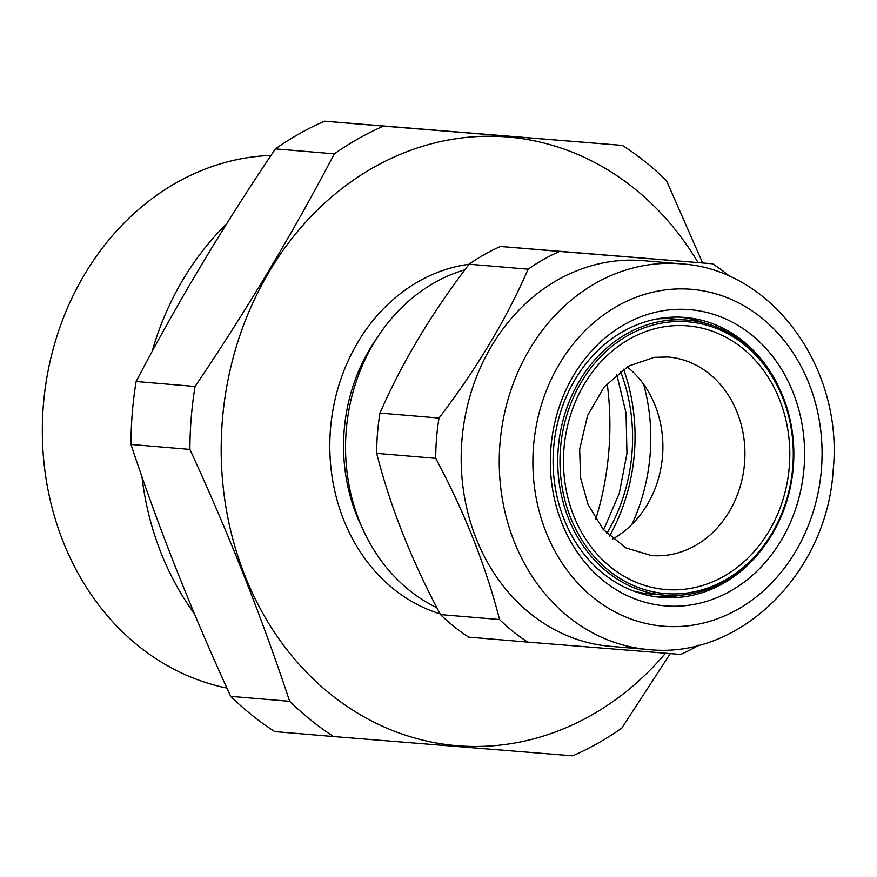 <?xml version="1.0" encoding="UTF-8"?>
<svg xmlns="http://www.w3.org/2000/svg" width="877" height="877" viewBox="0 0 877 877"><rect width="100%" height="100%" fill="white"/><g stroke="black" fill="none" stroke-linecap="round" stroke-linejoin="round"><path stroke-width="1.32" d="M226.584 223.909A274.775 234.751 94.8 0 0 152.061 351.644M141.953 476.726A274.775 234.751 94.8 0 0 194.409 613.736M230.706 696.349A336.845 287.777 94.8 0 0 274.72 731.582L333.666 736.548A336.845 287.777 94.8 0 1 289.651 701.304C261.872 617.441 228.634 533.479 189.914 449.419L130.98 444.464C158.441 527.57 191.69 611.532 230.706 696.349L289.651 701.304M702.652 262.947L666.487 180.651A336.845 287.777 94.8 0 0 622.473 145.418L383.479 126.135A336.845 287.777 94.8 0 0 358.375 138.665A336.845 287.777 94.8 0 0 334.323 153.859C293.521 231.868 247.106 309.406 195.056 386.472L136.121 381.506A336.845 287.777 94.8 0 0 130.98 444.464M136.121 381.506C176.913 303.497 223.339 225.959 275.389 148.904A336.845 287.777 94.8 0 1 299.43 133.71A336.845 287.777 94.8 0 1 324.534 121.179L622.473 145.418M333.666 736.548L572.659 755.821A336.845 287.777 94.8 0 0 597.763 743.29A336.845 287.777 94.8 0 0 621.804 728.096L670.28 653.606M698.103 262.563A305.404 260.918 94.8 0 0 373.909 167.255A305.404 260.918 94.8 0 0 244.782 575.378A305.404 260.918 94.8 0 0 590.955 715.446A305.404 260.918 94.8 0 0 665.555 653.222M195.056 386.472A336.845 287.777 94.8 0 0 189.914 449.419M469.042 264.251A178.426 152.434 94.8 0 0 419.031 281.21A178.426 152.434 94.8 0 0 330.212 459.164A178.426 152.434 94.8 0 0 440.101 613.856M464.865 269.798A178.426 152.434 94.8 0 0 434.762 282.537A178.426 152.434 94.8 0 0 345.538 448.761A178.426 152.434 94.8 0 0 436.921 607.772M271.015 155.415A268.614 229.489 94.8 0 0 176.661 182.569A268.614 229.489 94.8 0 0 43.85 461.532A268.614 229.489 94.8 0 0 226.935 688.072M595.746 519.261A274.775 234.751 94.8 0 0 607.18 383.479M631.889 524.457A178.426 152.434 94.8 0 0 643.674 384.389M609.526 536.088A178.426 152.434 94.8 0 0 623.58 369.184M334.323 153.859L275.389 148.904M383.479 126.135L324.534 121.179M686.724 593.06A136.374 116.509 94.8 0 0 792.852 442.326A136.374 116.509 94.8 0 0 666.542 322.319A136.374 116.509 94.8 0 0 560.414 473.054A136.374 116.509 94.8 0 0 686.724 593.06M665.577 320.631A138.007 117.902 -85.2 0 1 687.36 320.105A138.007 117.902 -85.2 0 1 793.838 454.779A138.007 117.902 -85.2 0 1 686 594.617A138.007 117.902 -85.2 0 1 664.218 595.132A138.007 117.902 -85.2 0 1 557.739 460.469A138.007 117.902 -85.2 0 1 665.577 320.631M678.392 595.33A141.274 120.686 -85.2 0 1 671.015 596.568A141.274 120.686 -85.2 0 1 670.741 596.612M627.219 366.882A99.627 85.113 -85.2 0 1 662.486 456.5A99.627 85.113 -85.2 0 1 612.738 538.96M694.036 319.743A141.274 120.686 -85.2 0 1 701.381 322.287M729.949 276.584A215.578 184.17 94.8 0 0 712.552 263.78L559.603 251.436A215.578 184.17 94.8 0 0 528.14 269.184C506.336 319.184 476.628 368.8 439.015 418.044L379.949 413.078A215.578 184.17 94.8 0 0 377.494 433.161A215.578 184.17 94.8 0 0 376.661 453.365L435.726 458.342C464.624 512.431 485.902 566.169 499.55 619.546A215.578 184.17 94.8 0 0 527.724 642.096L680.673 654.439A215.578 184.17 94.8 0 0 698.925 645.165M379.949 413.078C401.754 363.078 431.462 313.451 469.074 264.207A215.578 184.17 94.8 0 1 500.537 246.47L712.552 263.78M681.023 263.845L642.962 260.644A193.532 165.336 94.8 0 0 461.927 440.199A193.532 165.336 94.8 0 0 610.502 646.338L648.563 649.539A193.532 165.336 -85.2 0 1 499.989 443.4A193.532 165.336 -85.2 0 1 681.023 263.845C772.516 269.206 843.817 368.833 833.15 470.302C827.219 572.549 740.035 659.603 648.563 649.539M439.015 418.044A215.578 184.17 94.8 0 0 436.56 438.127A215.578 184.17 94.8 0 0 435.726 458.342M804.034 467.967A148.619 126.968 -85.2 0 1 665.391 605.886A148.619 126.968 -85.2 0 1 550.92 447.555A148.619 126.968 -85.2 0 1 689.563 309.636A148.619 126.968 -85.2 0 1 804.034 467.967M778.59 386.691A140.452 119.996 94.8 0 0 685.025 317.452A140.452 119.996 94.8 0 0 553.639 447.763A140.452 119.996 94.8 0 0 661.466 597.369A140.452 119.996 94.8 0 0 765.281 544.738M681.319 595.121A140.452 119.996 -85.2 0 1 657.246 596.919M559.603 251.436L500.537 246.47M528.14 269.184L469.074 264.207M527.724 642.096L468.658 637.13A215.578 184.17 94.8 0 1 440.484 614.58C411.587 560.491 390.309 506.753 376.661 453.365M499.55 619.546L440.484 614.58M680.793 317.178A140.452 119.996 -85.2 0 1 704.22 322.977M606.862 533.457A165.172 141.109 94.8 0 0 620.51 371.333M378.064 336.428A166.531 142.271 94.8 0 0 361.993 527.351M666.838 326.376A132.284 113.012 -85.2 0 1 789.377 442.786A132.284 113.012 -85.2 0 1 686.417 589.004A132.284 113.012 -85.2 0 1 563.889 472.604A132.284 113.012 -85.2 0 1 666.838 326.376M667.09 555.163A99.627 85.113 94.8 0 0 744.935 454.22A99.627 85.113 94.8 0 0 668.066 356.994L654.209 357.334L628.436 366.169L604.231 386.9L587.59 415.468L579.664 449.287L580.585 477.899L588.072 504.56L603.168 529.368L625.75 547.862L651.359 555.536A99.627 85.113 94.8 0 0 667.09 555.163M687.36 320.105L673.832 318.965A138.007 117.902 94.8 0 0 656.72 318.976M633.819 591.12A138.007 117.902 94.8 0 0 650.679 594.003L664.218 595.132M821.42 469.37A169.031 144.409 94.8 0 0 691.229 289.289A169.031 144.409 94.8 0 0 533.534 446.152A169.031 144.409 94.8 0 0 663.725 626.233A169.031 144.409 94.8 0 0 821.42 469.37M603.595 529.872L619.305 493.291L626.956 453.519L626.057 413.012L616.695 374.326"/></g></svg>

